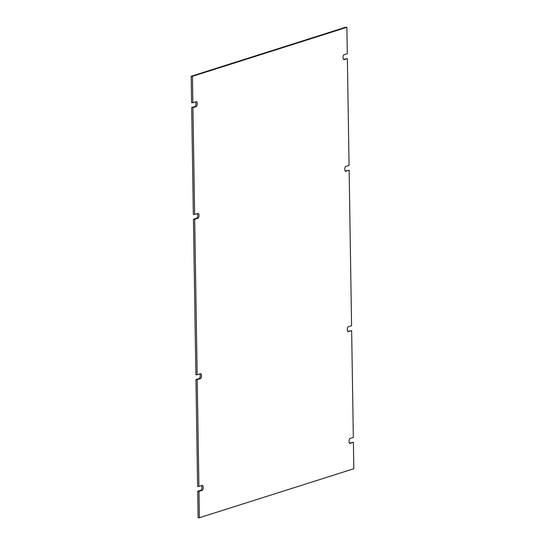 <?xml version="1.0" encoding="UTF-8"?>
<svg xmlns="http://www.w3.org/2000/svg" width="545" height="545" viewBox="0 0 545 545"><rect width="100%" height="100%" fill="white"/><g stroke="black" fill="none" stroke-linecap="round" stroke-linejoin="round"><path stroke-width="0.82" d="M345.53 171.334L349.134 170.299L345.23 171.069M348.051 331.639L351.654 330.604L347.744 331.374M349.801 443.364L353.405 442.329L349.502 443.099M197.699 491.283L198.114 517.689L199.395 517.75L198.986 491.345L197.699 491.283L200.996 490.234A2.453 1.008 -87.3 0 0 201.936 488.252A2.453 1.008 -87.3 0 0 201.527 485.656M195.941 379.558L197.624 486.426L198.905 486.487L197.229 379.62L195.941 379.558L199.245 378.509A2.453 1.008 -87.3 0 0 200.185 376.52A2.453 1.008 -87.3 0 0 199.77 373.931M193.427 219.254L195.866 374.701L197.154 374.762L194.708 219.315L193.427 219.254L196.725 218.211A2.453 1.008 -87.3 0 0 197.665 216.222A2.453 1.008 -87.3 0 0 197.256 213.626M191.67 107.529L193.346 214.396L194.633 214.458L192.957 107.59L191.67 107.529L194.967 106.479A2.453 1.008 -87.3 0 0 195.907 104.497A2.453 1.008 -87.3 0 0 195.498 101.901M191.179 76.266L191.595 102.671L192.876 102.733L192.467 76.327L191.179 76.266L345.605 27.25L346.886 27.311L347.301 53.717L344.004 54.766A2.453 1.008 -87.3 0 0 343.023 57.334A2.453 1.008 -87.3 0 0 343.922 59.643A2.453 1.008 -87.3 0 0 344.079 59.623L347.376 58.574L349.059 165.442L345.755 166.491A2.453 1.008 -87.3 0 0 344.781 169.059A2.453 1.008 -87.3 0 0 345.68 171.368A2.453 1.008 -87.3 0 0 345.837 171.348M347.376 58.574L343.473 59.344M349.134 170.299L351.573 325.747L348.269 326.796A2.453 1.008 -87.3 0 0 347.301 329.364A2.453 1.008 -87.3 0 0 348.201 331.673A2.453 1.008 -87.3 0 0 348.35 331.653M351.654 330.604L353.33 437.471L350.033 438.521A2.453 1.008 -87.3 0 0 349.052 441.082A2.453 1.008 -87.3 0 0 349.951 443.398A2.453 1.008 -87.3 0 0 350.108 443.378M353.405 442.329L353.821 468.734L199.395 517.75M198.986 491.345L202.284 490.296L200.996 490.234M198.905 486.487L202.209 485.438A2.453 1.008 -87.3 0 1 202.359 485.418A2.453 1.008 -87.3 0 1 203.258 487.727A2.453 1.008 -87.3 0 1 202.284 490.296M197.229 379.62L200.533 378.571L199.245 378.509M197.154 374.762L200.458 373.713A2.453 1.008 -87.3 0 1 200.608 373.693A2.453 1.008 -87.3 0 1 201.507 375.995A2.453 1.008 -87.3 0 1 200.533 378.571M194.708 219.315L198.012 218.266L196.725 218.211M194.633 214.458L197.93 213.408A2.453 1.008 -87.3 0 1 198.087 213.388A2.453 1.008 -87.3 0 1 198.986 215.704A2.453 1.008 -87.3 0 1 198.012 218.266M192.957 107.59L196.255 106.541L194.967 106.479M192.876 102.733L196.18 101.683A2.453 1.008 -87.3 0 1 196.329 101.663A2.453 1.008 -87.3 0 1 197.236 103.979A2.453 1.008 -87.3 0 1 196.255 106.541M192.467 76.327L346.886 27.311"/></g></svg>
